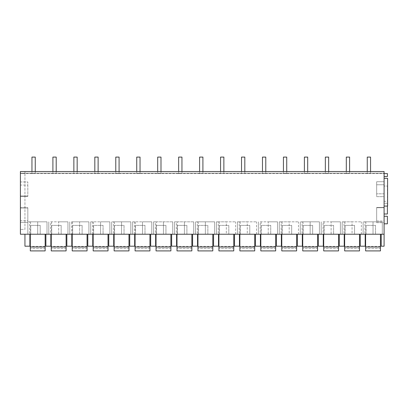 <?xml version="1.0" encoding="UTF-8"?>
<svg xmlns="http://www.w3.org/2000/svg" width="408" height="408" viewBox="0 0 408 408"><rect width="100%" height="100%" fill="white"/><g stroke="black" fill="none" stroke-linecap="round" stroke-linejoin="round"><path stroke-width="0.31" stroke-dasharray="2.04 1.53" d="M24.939 171.528L384.091 171.528L384.091 173.589L387.437 173.589L384.091 173.589L384.091 176.536L384.091 173.589L384.091 176.48L384.091 173.589L24.939 173.589L24.939 171.528L24.939 173.181L384.091 173.181L20.4 173.181L24.939 173.181L24.939 229.403L20.4 229.403L24.939 229.403L24.939 173.589L20.4 173.589L20.4 171.528L20.4 229.403L20.4 173.589L384.091 173.589L384.091 171.528L20.4 171.528L20.4 234.233L384.091 234.233L384.091 246.197L381.205 246.197L381.205 234.233L384.091 234.233L384.091 171.528L384.091 173.181L384.091 171.528L20.4 171.528M20.4 207.749L20.4 222.396L20.4 207.749L27.826 207.749L27.826 222.396L27.826 207.749L20.4 207.749M20.4 185.059L20.4 195.993L20.4 185.059L27.826 185.059L27.826 195.993L27.826 185.059L20.4 185.059M20.4 181.963L20.4 196.406L20.4 181.963L27.826 181.963L27.826 196.406L27.826 181.963L20.4 181.963M20.4 220.743L20.4 207.958L20.4 220.743L27.826 220.743L27.826 207.958L27.826 220.743L20.4 220.743M381.205 234.233L384.091 234.233M24.939 234.233L29.886 234.233L29.886 246.197L24.939 246.197L24.939 234.233L29.886 234.233M30.549 221.83L30.549 234.233L27.826 234.233L29.651 234.233L29.651 221.83L27.826 221.83L37.709 221.83L29.651 221.83M30.549 234.233L29.651 234.233M46.991 234.233L46.991 221.83L37.709 221.83L37.709 234.233L37.709 221.83L46.991 221.83L46.991 234.233L46.991 221.83M30.712 234.233L40.203 234.233L30.712 234.233L30.712 225.379L40.203 225.379L30.712 225.379L30.712 234.233M360.249 234.233L365.201 234.233L365.201 246.197L360.249 246.197L360.249 234.233L365.201 234.233M282.198 234.233L291.684 234.233L282.198 234.233L282.198 225.379L291.684 225.379L282.198 225.379L282.198 234.233M318.337 234.233L323.284 234.233L323.284 246.197L318.337 246.197L318.337 234.233L323.284 234.233M323.049 234.233L331.107 234.233L323.049 234.233L323.049 221.83L331.107 221.83L331.107 234.233L340.389 234.233L331.107 234.233L331.107 221.83L323.049 221.83M340.384 234.233L340.389 221.83L331.107 221.83L340.384 221.83M324.11 234.233L333.601 234.233L324.11 234.233L324.11 225.379L333.601 225.379L333.601 234.233L333.601 225.379L324.11 225.379L324.11 234.233M303.154 234.233L312.64 234.233L303.154 234.233L303.154 225.379L312.64 225.379L303.154 225.379L303.154 234.233M240.281 234.233L249.773 234.233L240.281 234.233L240.281 225.379L249.773 225.379L240.281 225.379L240.281 234.233M171.635 234.233L176.588 234.233L176.588 246.197L171.635 246.197L171.635 234.233L176.588 234.233M155.392 234.233L163.45 234.233L155.392 234.233L155.392 221.83L153.566 221.83L156.29 221.83L156.29 234.233M156.29 221.83L172.732 221.83L172.732 234.233L163.45 234.233L172.732 234.233L172.732 221.83L155.392 221.83M150.679 234.233L155.632 234.233L155.632 246.197L150.679 246.197L150.679 234.233L155.632 234.233M151.776 234.233L142.494 234.233L151.776 234.233L151.776 221.83L142.494 221.83L142.494 234.233L134.436 234.233L134.436 221.83L132.61 221.83L151.776 221.83L151.776 234.233L151.776 221.83M134.436 234.233L142.494 234.233L142.494 221.83L134.436 221.83M186.9 234.233L177.414 234.233L186.9 234.233L186.9 225.379L177.414 225.379L186.9 225.379L186.9 234.233M207.856 234.233L198.37 234.233L207.856 234.233L207.856 225.379L198.37 225.379L198.37 234.233L198.37 225.379L207.856 225.379L207.856 234.233M198.206 221.83L198.206 234.233L195.483 234.233L197.309 234.233L197.309 221.83L195.483 221.83L205.367 221.83L197.309 221.83M198.206 234.233L197.309 234.233M192.591 234.233L197.543 234.233L197.543 246.197L192.591 246.197L192.591 234.233L197.543 234.233M176.353 234.233L184.406 234.233L176.353 234.233L176.353 221.83L174.522 221.83L177.251 221.83L177.251 234.233M177.251 221.83L193.688 221.83L193.688 234.233L184.406 234.233L193.688 234.233L193.688 221.83L176.353 221.83M129.724 234.233L134.671 234.233L134.671 246.197L129.724 246.197L129.724 234.233L134.671 234.233M135.497 234.233L144.988 234.233L135.497 234.233L135.497 225.379L144.988 225.379L144.988 234.233L144.988 225.379L135.497 225.379L135.497 234.233M87.807 234.233L92.759 234.233L92.759 246.197L87.807 246.197L87.807 234.233L92.759 234.233M82.115 234.233L72.629 234.233L82.115 234.233L82.115 225.379L72.629 225.379L82.115 225.379L82.115 234.233M71.568 221.83L79.621 221.83L79.621 234.233L88.903 234.233L71.568 234.233L71.568 221.83L88.903 221.83L88.903 234.233L88.903 221.83L79.621 221.83L79.621 234.233L71.568 234.233M66.851 234.233L71.803 234.233L71.803 246.197L66.851 246.197L66.851 234.233L71.803 234.233M61.159 234.233L51.668 234.233L61.159 234.233L61.159 225.379L51.668 225.379L61.159 225.379L61.159 234.233M50.607 234.233L58.665 234.233L50.607 234.233L50.607 221.83L58.665 221.83L58.665 234.233L67.947 234.233L58.665 234.233L58.665 221.83L50.607 221.83M67.947 234.233L67.947 221.83L58.665 221.83L67.947 221.83L67.947 234.233L67.947 221.83M93.585 234.233L103.071 234.233L93.585 234.233L93.585 225.379L103.071 225.379L103.071 234.233L103.071 225.379L93.585 225.379L93.585 234.233M124.032 234.233L114.541 234.233L124.032 234.233L124.032 225.379L114.541 225.379L114.541 234.233L114.541 225.379L124.032 225.379L124.032 234.233M114.378 221.83L114.378 234.233L111.654 234.233L113.48 234.233L113.48 221.83L111.654 221.83L121.538 221.83L113.48 221.83M114.378 234.233L113.48 234.233M130.82 234.233L130.82 221.83L121.538 221.83L121.538 234.233L121.538 221.83L130.82 221.83L130.82 234.233L130.82 221.83M108.768 234.233L113.715 234.233L113.715 246.197L108.768 246.197L108.768 234.233L113.715 234.233M109.859 234.233L100.582 234.233L109.864 234.233L109.864 221.83L100.582 221.83L100.582 234.233L92.524 234.233L92.524 221.83L90.698 221.83L109.864 221.83L109.864 234.233L109.864 221.83M92.524 234.233L100.582 234.233L100.582 221.83L92.524 221.83M165.944 234.233L156.453 234.233L165.944 234.233L165.944 225.379L156.453 225.379L165.944 225.379L165.944 234.233M228.817 234.233L219.326 234.233L228.817 234.233L228.817 225.379L219.326 225.379L219.326 234.233L219.326 225.379L228.817 225.379L228.817 234.233M213.552 234.233L218.499 234.233L218.499 246.197L213.552 246.197L213.552 234.233L218.499 234.233M260.176 234.233L268.235 234.233L260.176 234.233L260.176 221.83L268.235 221.83L268.235 234.233L277.517 234.233L268.235 234.233L268.235 221.83L260.176 221.83M277.517 234.233L277.517 221.83L268.235 221.83L277.517 221.83L277.517 234.233L277.517 221.83M276.42 234.233L281.372 234.233L281.372 246.197L276.42 246.197L276.42 234.233L281.372 234.233M281.137 221.83L279.307 221.83L279.307 234.233L279.307 221.83L298.472 221.83L289.19 221.83L289.19 234.233L279.307 234.233L298.472 234.233L289.19 234.233L289.19 221.83L281.137 221.83L281.137 234.233M298.472 234.233L298.472 221.83M261.237 234.233L270.728 234.233L261.237 234.233L261.237 225.379L270.728 225.379L270.728 234.233L270.728 225.379L261.237 225.379L261.237 234.233M218.265 221.83L216.439 221.83L216.439 234.233L216.439 221.83L235.605 221.83L226.323 221.83L226.323 234.233L216.439 234.233L235.605 234.233L226.323 234.233L226.323 221.83L218.265 221.83L218.265 234.233M235.605 234.233L235.605 221.83M234.508 234.233L239.455 234.233L239.455 246.197L234.508 246.197L234.508 234.233L239.455 234.233M239.221 221.83L237.395 221.83L237.395 234.233L237.395 221.83L256.561 221.83L247.279 221.83L247.279 234.233L237.395 234.233L256.561 234.233L247.279 234.233L247.279 221.83L239.221 221.83L239.221 234.233M256.561 234.233L256.561 221.83M255.464 234.233L260.416 234.233L260.416 246.197L255.464 246.197L255.464 234.233L260.416 234.233M297.376 234.233L302.328 234.233L302.328 246.197L297.376 246.197L297.376 234.233L302.328 234.233M344.005 221.83L342.179 221.83L342.179 234.233L342.179 221.83L361.345 221.83L352.063 221.83L352.063 234.233L342.179 234.233L361.345 234.233L352.063 234.233L352.063 221.83L344.005 221.83L344.005 234.233M361.345 234.233L361.345 221.83M339.293 234.233L344.24 234.233L344.24 246.197L339.293 246.197L339.293 234.233L344.24 234.233M345.066 234.233L354.557 234.233L345.066 234.233L345.066 225.379L354.557 225.379L345.066 225.379L345.066 234.233M45.895 234.233L50.847 234.233L50.847 246.197L45.895 246.197L45.895 234.233L50.847 234.233M366.022 234.233L375.513 234.233L366.022 234.233L366.022 225.379L375.513 225.379L375.513 234.233L375.513 225.379L366.022 225.379L366.022 234.233M365.859 221.83L365.859 234.233L363.135 234.233L364.961 234.233L364.961 221.83L363.135 221.83L373.019 221.83L364.961 221.83M365.859 234.233L364.961 234.233M382.301 234.233L382.301 221.83L373.019 221.83L373.019 234.233L373.019 221.83L382.301 221.83L382.301 234.233L382.301 221.83M302.991 221.83L302.991 234.233L300.268 234.233L302.093 234.233L302.093 221.83L300.268 221.83L310.151 221.83L302.093 221.83M302.991 234.233L302.093 234.233M319.433 234.233L319.433 221.83L310.151 221.83L310.151 234.233L310.151 221.83L319.433 221.83L319.433 234.233L319.433 221.83M20.4 222.396L27.826 222.396L20.4 222.396M20.4 195.993L27.826 195.993L20.4 195.993M20.4 196.406L27.826 196.406L20.4 196.406M20.4 207.958L27.826 207.958L20.4 207.958M384.091 222.681L384.091 207.463L384.091 222.681L376.666 222.681L376.666 207.463L376.666 222.681L384.091 222.681M384.091 193.805L384.091 184.773L384.091 193.805L376.666 193.805L376.666 184.773L376.666 193.805L384.091 193.805M384.091 196.656L384.091 181.713L384.091 196.656L376.666 196.656L376.666 181.713L376.666 196.656L384.091 196.656M384.091 220.993L384.091 207.703L384.091 220.993L376.666 220.993L376.666 207.703L376.666 220.993L384.091 220.993M384.091 178.316L384.091 206.076L384.091 178.316L387.6 178.316L387.6 206.076L384.091 206.076M384.091 223.819L384.091 216.271L384.091 223.819L387.396 223.819L387.396 216.271L384.091 216.271M384.091 213.996L384.091 186.033L384.091 213.996L387.396 213.996L387.396 186.033L384.091 186.033L387.396 186.033L387.396 201.302L384.091 201.302M384.091 173.589L387.437 173.589L387.437 176.536L384.091 176.536M384.091 176.48L387.437 176.48M27.826 234.233L27.826 221.83L27.826 234.233M40.203 234.233L40.203 225.379L40.203 234.233M291.684 234.233L291.684 225.379L291.684 234.233M323.947 221.83L323.947 234.233M321.224 234.233L321.224 221.83L321.224 234.233M312.64 234.233L312.64 225.379L312.64 234.233M249.773 234.233L249.773 225.379L249.773 234.233M153.566 234.233L153.566 221.83L153.566 234.233M163.45 221.83L163.45 234.233L163.45 221.83M172.732 221.83L172.732 234.233M135.334 221.83L135.334 234.233M132.61 234.233L132.61 221.83L132.61 234.233M177.414 234.233L177.414 225.379L177.414 234.233M195.483 234.233L195.483 221.83L195.483 234.233M205.367 221.83L205.367 234.233L205.367 221.83L214.649 221.83L205.367 221.83M214.644 221.83L214.644 234.233M174.522 234.233L174.522 221.83L174.522 234.233M184.406 221.83L184.406 234.233L184.406 221.83M193.688 221.83L193.688 234.233M72.629 234.233L72.629 225.379L72.629 234.233M72.466 221.83L72.466 234.233M69.737 234.233L69.737 221.83L69.737 234.233M51.668 234.233L51.668 225.379L51.668 234.233M51.505 221.83L51.505 234.233M48.782 234.233L48.782 221.83L48.782 234.233M111.654 234.233L111.654 221.83L111.654 234.233M93.422 221.83L93.422 234.233M90.698 234.233L90.698 221.83L90.698 234.233M156.453 234.233L156.453 225.379L156.453 234.233M261.074 221.83L261.074 234.233M258.351 234.233L258.351 221.83L258.351 234.233M282.035 221.83L282.035 234.233M219.162 221.83L219.162 234.233M240.118 221.83L240.118 234.233M344.903 221.83L344.903 234.233M354.557 234.233L354.557 225.379L354.557 234.233M363.135 234.233L363.135 221.83L363.135 234.233M300.268 234.233L300.268 221.83L300.268 234.233M384.091 207.463L376.666 207.463L384.091 207.463M384.091 184.773L376.666 184.773L384.091 184.773M384.091 181.713L376.666 181.713L384.091 181.713M384.091 207.703L376.666 207.703L384.091 207.703M387.396 206.076L387.396 203.271L384.091 203.271L387.396 203.271L387.396 201.302M30.299 250.91L45.15 250.91L45.15 248.436L45.15 250.91L30.299 250.91L30.299 246.33L30.299 250.91L45.15 250.91L45.15 234.233L30.299 234.233L30.299 250.91M45.15 248.436L45.15 246.33L45.15 248.436L30.299 248.436L45.15 248.436M30.299 246.993L45.15 246.993M30.299 234.233L45.15 234.233M51.26 250.91L66.111 250.91L66.111 248.436L66.111 250.91L51.26 250.91L51.26 246.33L51.26 250.91L66.111 250.91L66.111 234.233L51.26 234.233L51.26 250.91M66.111 248.436L66.111 246.33L66.111 248.436L51.26 248.436L66.111 248.436M51.26 246.993L66.111 246.993M51.26 234.233L66.111 234.233M72.216 250.91L87.067 250.91L87.067 248.436L87.067 250.91L72.216 250.91L72.216 246.33L72.216 250.91L87.067 250.91L87.067 234.233L72.216 234.233L72.216 250.91M87.067 248.436L87.067 246.33L87.067 248.436L72.216 248.436L87.067 248.436M72.216 246.993L87.067 246.993M72.216 234.233L87.067 234.233M93.172 250.91L108.023 250.91L108.023 248.436L108.023 250.91L93.172 250.91L93.172 246.33L93.172 250.91L108.023 250.91L108.023 234.233L93.172 234.233L93.172 250.91M108.023 248.436L108.023 246.33L108.023 248.436L93.172 248.436L108.023 248.436M93.172 246.993L108.023 246.993M93.172 234.233L108.023 234.233M114.128 250.91L128.979 250.91L128.979 248.436L128.979 250.91L114.128 250.91L114.128 246.33L114.128 250.91L128.979 250.91L128.979 234.233L114.128 234.233L114.128 250.91M128.979 248.436L128.979 246.33L128.979 248.436L114.128 248.436L128.979 248.436M114.128 246.993L128.979 246.993M114.128 234.233L128.979 234.233M135.084 250.91L149.935 250.91L149.935 248.436L149.935 250.91L135.084 250.91L135.084 246.33L135.084 250.91L149.935 250.91L149.935 234.233L135.084 234.233L135.084 250.91M149.935 248.436L149.935 246.33L149.935 248.436L135.084 248.436L149.935 248.436M135.084 246.993L149.935 246.993M135.084 234.233L149.935 234.233M156.045 250.91L170.896 250.91L170.896 248.436L170.896 250.91L156.045 250.91L156.045 246.33L156.045 250.91L170.896 250.91L170.896 234.233L156.045 234.233L156.045 250.91M170.896 248.436L170.896 246.33L170.896 248.436L156.045 248.436L170.896 248.436M156.045 246.993L170.896 246.993M156.045 234.233L170.896 234.233M177.001 250.91L191.852 250.91L191.852 248.436L191.852 250.91L177.001 250.91L177.001 246.33L177.001 250.91L191.852 250.91L191.852 234.233L177.001 234.233L177.001 250.91M191.852 248.436L191.852 246.33L191.852 248.436L177.001 248.436L191.852 248.436M177.001 246.993L191.852 246.993M177.001 234.233L191.852 234.233M197.957 250.91L212.808 250.91L212.808 248.436L212.808 250.91L197.957 250.91L197.957 246.33L197.957 250.91L212.808 250.91L212.808 234.233L197.957 234.233L197.957 250.91M212.808 248.436L212.808 246.33L212.808 248.436L197.957 248.436L212.808 248.436M197.957 246.993L212.808 246.993M197.957 234.233L212.808 234.233M218.912 250.91L233.764 250.91L233.764 248.436L233.764 250.91L218.912 250.91L218.912 246.33L218.912 250.91L233.764 250.91L233.764 234.233L218.912 234.233L218.912 250.91M233.764 248.436L233.764 246.33L233.764 248.436L218.912 248.436L233.764 248.436M218.912 246.993L233.764 246.993M218.912 234.233L233.764 234.233M239.868 250.91L254.72 250.91L254.72 248.436L254.72 250.91L239.868 250.91L239.868 246.33L239.868 250.91L254.72 250.91L254.72 234.233L239.868 234.233L239.868 250.91M254.72 248.436L254.72 246.33L254.72 248.436L239.868 248.436L254.72 248.436M239.868 246.993L254.72 246.993M239.868 234.233L254.72 234.233M260.829 250.91L275.68 250.91L275.68 248.436L275.68 250.91L260.829 250.91L260.829 246.33L260.829 250.91L275.68 250.91L275.68 234.233L260.829 234.233L260.829 250.91M275.68 248.436L275.68 246.33L275.68 248.436L260.829 248.436L275.68 248.436M260.829 246.993L275.68 246.993M260.829 234.233L275.68 234.233M281.785 250.91L296.636 250.91L296.636 248.436L296.636 250.91L281.785 250.91L281.785 246.33L281.785 250.91L296.636 250.91L296.636 234.233L281.785 234.233L281.785 250.91M296.636 248.436L296.636 246.33L296.636 248.436L281.785 248.436L296.636 248.436M281.785 246.993L296.636 246.993M281.785 234.233L296.636 234.233M302.741 250.91L317.592 250.91L317.592 248.436L317.592 250.91L302.741 250.91L302.741 246.33L302.741 250.91L317.592 250.91L317.592 234.233L302.741 234.233L302.741 250.91M317.592 248.436L317.592 246.33L317.592 248.436L302.741 248.436L317.592 248.436M302.741 246.993L317.592 246.993M302.741 234.233L317.592 234.233M323.697 250.91L338.548 250.91L338.548 248.436L338.548 250.91L323.697 250.91L323.697 246.33L323.697 250.91L338.548 250.91L338.548 234.233L323.697 234.233L323.697 250.91M338.548 248.436L338.548 246.33L338.548 248.436L323.697 248.436L338.548 248.436M323.697 246.993L338.548 246.993M323.697 234.233L338.548 234.233M344.653 250.91L359.504 250.91L359.504 248.436L359.504 250.91L344.653 250.91L344.653 246.33L344.653 250.91L359.504 250.91L359.504 234.233L344.653 234.233L344.653 250.91M359.504 248.436L359.504 246.33L359.504 248.436L344.653 248.436L359.504 248.436M344.653 246.993L359.504 246.993M344.653 234.233L359.504 234.233M365.614 250.91L380.465 250.91L380.465 248.436L380.465 250.91L365.614 250.91L365.614 246.33L365.614 250.91L380.465 250.91L380.465 234.233L365.614 234.233L365.614 250.91M380.465 248.436L380.465 246.33L380.465 248.436L365.614 248.436L380.465 248.436M365.614 246.993L380.465 246.993M365.614 234.233L380.465 234.233M31.951 157.09L35.251 157.09L35.251 173.181L31.951 173.181L35.251 173.181L35.251 157.09L31.951 157.09L31.951 173.589L35.251 173.589L31.951 173.589L31.951 157.09L35.251 157.09L35.251 171.528M52.907 157.09L56.207 157.09L56.207 173.181L52.907 173.181L56.207 173.181L56.207 157.09L52.907 157.09L52.907 173.589L56.207 173.589L52.907 173.589L52.907 157.09L56.207 157.09L56.207 171.528M73.863 157.09L77.163 157.09L77.163 173.181L73.863 173.181L77.163 173.181L77.163 157.09L73.863 157.09L73.863 173.589L77.163 173.589L73.863 173.589L73.863 157.09L77.163 157.09L77.163 171.528M94.824 157.09L98.124 157.09L98.124 173.181L94.824 173.181L98.124 173.181L98.124 157.09L94.824 157.09L94.824 173.589L98.124 173.589L94.824 173.589L94.824 157.09L98.124 157.09L98.124 171.528M115.78 157.09L119.08 157.09L119.08 173.181L115.78 173.181L119.08 173.181L119.08 157.09L115.78 157.09L115.78 173.589L119.08 173.589L115.78 173.589L115.78 157.09L119.08 157.09L119.08 171.528M136.736 157.09L140.036 157.09L140.036 173.181L136.736 173.181L140.036 173.181L140.036 157.09L136.736 157.09L136.736 173.589L140.036 173.589L136.736 173.589L136.736 157.09L140.036 157.09L140.036 171.528M157.692 157.09L160.992 157.09L160.992 173.181L157.692 173.181L160.992 173.181L160.992 157.09L157.692 157.09L157.692 173.589L160.992 173.589L157.692 173.589L157.692 157.09L160.992 157.09L160.992 171.528M178.648 157.09L181.948 157.09L181.948 173.181L178.648 173.181L181.948 173.181L181.948 157.09L178.648 157.09L178.648 173.589L181.948 173.589L178.648 173.589L178.648 157.09L181.948 157.09L181.948 171.528M199.609 157.09L202.909 157.09L202.909 173.181L199.609 173.181L202.909 173.181L202.909 157.09L199.609 157.09L199.609 173.589L202.909 173.589L199.609 173.589L199.609 157.09L202.909 157.09L202.909 171.528M220.565 157.09L223.864 157.09L223.864 173.181L220.565 173.181L223.864 173.181L223.864 157.09L220.565 157.09L220.565 173.589L223.864 173.589L220.565 173.589L220.565 157.09L223.864 157.09L223.864 171.528M241.521 157.09L244.82 157.09L244.82 173.181L241.521 173.181L244.82 173.181L244.82 157.09L241.521 157.09L241.521 173.589L244.82 173.589L241.521 173.589L241.521 157.09L244.82 157.09L244.82 171.528M262.477 157.09L265.776 157.09L265.776 173.181L262.477 173.181L265.776 173.181L265.776 157.09L262.477 157.09L262.477 173.589L265.776 173.589L262.477 173.589L262.477 157.09L265.776 157.09L265.776 171.528M283.433 157.09L286.732 157.09L286.732 173.181L283.433 173.181L286.732 173.181L286.732 157.09L283.433 157.09L283.433 173.589L286.732 173.589L283.433 173.589L283.433 157.09L286.732 157.09L286.732 171.528M304.394 157.09L307.693 157.09L307.693 173.181L304.394 173.181L307.693 173.181L307.693 157.09L304.394 157.09L304.394 173.589L307.693 173.589L304.394 173.589L304.394 157.09L307.693 157.09L307.693 171.528M325.349 157.09L328.649 157.09L328.649 173.181L325.349 173.181L328.649 173.181L328.649 157.09L325.349 157.09L325.349 173.589L328.649 173.589L325.349 173.589L325.349 157.09L328.649 157.09L328.649 171.528M346.305 157.09L349.605 157.09L349.605 173.181L346.305 173.181L349.605 173.181L349.605 157.09L346.305 157.09L346.305 173.589L349.605 173.589L346.305 173.589L346.305 157.09L349.605 157.09L349.605 171.528M367.261 157.09L370.561 157.09L370.561 173.181L367.261 173.181L370.561 173.181L370.561 157.09L367.261 157.09L367.261 173.589L370.561 173.589L367.261 173.589L367.261 157.09L370.561 157.09L370.561 171.528M340.389 221.83L340.389 234.233L340.389 221.83M214.649 221.83L214.649 234.233L214.649 221.83M88.903 221.83L88.903 234.233M45.15 246.33L30.299 246.33M66.111 246.33L51.26 246.33M87.067 246.33L72.216 246.33M108.023 246.33L93.172 246.33M128.979 246.33L114.128 246.33M149.935 246.33L135.084 246.33M170.896 246.33L156.045 246.33M191.852 246.33L177.001 246.33M212.808 246.33L197.957 246.33M233.764 246.33L218.912 246.33M254.72 246.33L239.868 246.33M275.68 246.33L260.829 246.33M296.636 246.33L281.785 246.33M317.592 246.33L302.741 246.33M338.548 246.33L323.697 246.33M359.504 246.33L344.653 246.33M380.465 246.33L365.614 246.33"/><path stroke-width="0.61" d="M20.4 234.233L20.4 171.528L384.091 171.528L384.091 234.233L20.4 234.233M384.091 173.589L387.437 173.589L387.437 176.48L384.091 176.48M24.939 171.528L20.4 171.528M381.205 234.233L381.205 246.197L384.091 246.197L384.091 234.233M29.886 234.233L29.886 246.197L24.939 246.197L24.939 234.233M365.201 234.233L365.201 246.197L360.249 246.197L360.249 234.233M323.284 234.233L323.284 246.197L318.337 246.197L318.337 234.233M176.588 234.233L176.588 246.197L171.635 246.197L171.635 234.233M155.632 234.233L155.632 246.197L150.679 246.197L150.679 234.233M192.591 234.233L192.591 246.197L197.543 246.197L197.543 234.233M134.671 234.233L134.671 246.197L129.724 246.197L129.724 234.233M92.759 234.233L92.759 246.197L87.807 246.197L87.807 234.233M66.851 234.233L66.851 246.197L71.803 246.197L71.803 234.233M113.715 234.233L113.715 246.197L108.768 246.197L108.768 234.233M213.552 234.233L213.552 246.197L218.499 246.197L218.499 234.233M276.42 234.233L276.42 246.197L281.372 246.197L281.372 234.233M234.508 234.233L234.508 246.197L239.455 246.197L239.455 234.233M255.464 234.233L255.464 246.197L260.416 246.197L260.416 234.233M302.328 234.233L302.328 246.197L297.376 246.197L297.376 234.233M339.293 234.233L339.293 246.197L344.24 246.197L344.24 234.233M50.847 234.233L50.847 246.197L45.895 246.197L45.895 234.233M384.091 178.316L387.6 178.316L387.6 206.076L384.091 206.076M384.091 216.271L387.396 216.271L387.396 223.819L384.091 223.819M384.091 213.996L387.396 213.996L387.396 206.076M384.091 176.536L387.437 176.48M30.299 234.233L30.299 250.91L45.15 250.91L45.15 234.233M30.299 246.993L45.15 246.993M51.26 234.233L51.26 250.91L66.111 250.91L66.111 234.233M51.26 246.993L66.111 246.993M72.216 234.233L72.216 250.91L87.067 250.91L87.067 234.233M72.216 246.993L87.067 246.993M93.172 234.233L93.172 250.91L108.023 250.91L108.023 234.233M93.172 246.993L108.023 246.993M114.128 234.233L114.128 250.91L128.979 250.91L128.979 234.233M114.128 246.993L128.979 246.993M135.084 234.233L135.084 250.91L149.935 250.91L149.935 234.233M135.084 246.993L149.935 246.993M156.045 234.233L156.045 250.91L170.896 250.91L170.896 234.233M156.045 246.993L170.896 246.993M177.001 234.233L177.001 250.91L191.852 250.91L191.852 234.233M177.001 246.993L191.852 246.993M197.957 234.233L197.957 250.91L212.808 250.91L212.808 234.233M197.957 246.993L212.808 246.993M218.912 234.233L218.912 250.91L233.764 250.91L233.764 234.233M218.912 246.993L233.764 246.993M239.868 234.233L239.868 250.91L254.72 250.91L254.72 234.233M239.868 246.993L254.72 246.993M260.829 234.233L260.829 250.91L275.68 250.91L275.68 234.233M260.829 246.993L275.68 246.993M281.785 234.233L281.785 250.91L296.636 250.91L296.636 234.233M281.785 246.993L296.636 246.993M302.741 234.233L302.741 250.91L317.592 250.91L317.592 234.233M302.741 246.993L317.592 246.993M323.697 234.233L323.697 250.91L338.548 250.91L338.548 234.233M323.697 246.993L338.548 246.993M344.653 234.233L344.653 250.91L359.504 250.91L359.504 234.233M344.653 246.993L359.504 246.993M365.614 234.233L365.614 250.91L380.465 250.91L380.465 234.233M365.614 246.993L380.465 246.993M31.951 157.09L31.951 171.528L31.951 157.09L35.251 157.09L35.251 171.528M52.907 157.09L52.907 171.528L52.907 157.09L56.207 157.09L56.207 171.528M73.863 157.09L73.863 171.528L73.863 157.09L77.163 157.09L77.163 171.528M94.824 157.09L94.824 171.528L94.824 157.09L98.124 157.09L98.124 171.528M115.78 157.09L115.78 171.528L115.78 157.09L119.08 157.09L119.08 171.528M136.736 157.09L136.736 171.528L136.736 157.09L140.036 157.09L140.036 171.528M157.692 157.09L157.692 171.528L157.692 157.09L160.992 157.09L160.992 171.528M178.648 157.09L178.648 171.528L178.648 157.09L181.948 157.09L181.948 171.528M199.609 157.09L199.609 171.528L199.609 157.09L202.909 157.09L202.909 171.528M220.565 157.09L220.565 171.528L220.565 157.09L223.864 157.09L223.864 171.528M241.521 157.09L241.521 171.528L241.521 157.09L244.82 157.09L244.82 171.528M262.477 157.09L262.477 171.528L262.477 157.09L265.776 157.09L265.776 171.528M283.433 157.09L283.433 171.528L283.433 157.09L286.732 157.09L286.732 171.528M304.394 157.09L304.394 171.528L304.394 157.09L307.693 157.09L307.693 171.528M325.349 157.09L325.349 171.528L325.349 157.09L328.649 157.09L328.649 171.528M346.305 157.09L346.305 171.528L346.305 157.09L349.605 157.09L349.605 171.528M367.261 157.09L367.261 171.528L367.261 157.09L370.561 157.09L370.561 171.528"/></g></svg>
